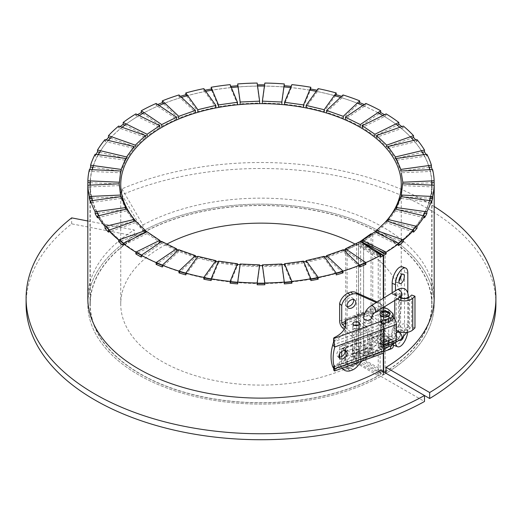 <?xml version="1.0" encoding="UTF-8"?>
<svg xmlns="http://www.w3.org/2000/svg" width="522" height="522" viewBox="0 0 522 522"><rect width="100%" height="100%" fill="white"/><g stroke="black" fill="none" stroke-linecap="round" stroke-linejoin="round"><path stroke-width="0.39" stroke-dasharray="2.61 1.96" d="M380.714 257.065L379.292 256.1A170.994 98.723 0 0 0 380.114 255.643L358.647 244.081L345.46 250.58L364.447 263.421A170.994 98.723 0 0 0 379.292 256.1L360.304 243.265L360.304 241.471M345.975 248.537L347.11 249.346L360.304 243.265M359.665 265.444A170.994 98.723 0 0 1 358.516 265.907L343.241 251.513L326.602 257.398L341.877 271.792A170.994 98.723 0 0 0 358.516 265.907L359.665 266.99M343.241 251.513L343.241 249.725M336.188 273.482A170.994 98.723 0 0 1 335.346 273.717L324.155 258.122L306.127 262.435L317.317 278.03A170.994 98.723 0 0 0 335.346 273.717L336.188 274.892M324.155 258.122L324.155 256.328M310.851 279.244A170.994 98.723 0 0 1 310.342 279.335L303.517 262.925L284.542 265.554L291.367 281.965A170.994 98.723 0 0 0 310.342 279.335L310.851 280.568M303.517 262.925L303.517 261.13M284.294 282.617A170.994 98.723 0 0 1 284.118 282.63L281.828 265.802L262.37 266.683L264.667 283.511A170.994 98.723 0 0 0 284.118 282.63L284.294 283.896M281.828 265.802L281.828 264.008M240.172 265.802L237.882 282.63A170.994 98.723 0 0 0 257.333 283.511L259.63 266.683L240.172 265.802L240.172 264.008M237.706 283.896L237.882 282.63A170.994 98.723 0 0 1 237.706 282.617M218.483 262.925L211.658 279.335A170.994 98.723 0 0 0 230.633 281.965L237.458 265.554L218.483 262.925L218.483 261.13M211.149 280.568L211.658 279.335A170.994 98.723 0 0 1 211.149 279.244M197.845 258.122L186.654 273.717A170.994 98.723 0 0 0 204.683 278.03L215.873 262.435L197.845 258.122L197.845 256.328M185.812 274.892L186.654 273.717A170.994 98.723 0 0 1 185.812 273.482M178.759 251.513L163.484 265.907A170.994 98.723 0 0 0 180.123 271.792L195.398 257.398L178.759 251.513L178.759 249.725M162.335 266.99L163.484 265.907A170.994 98.723 0 0 1 162.335 265.444M161.696 243.265L142.708 256.1A170.994 98.723 0 0 0 157.553 263.421L176.54 250.58L161.696 243.265L161.696 241.471M141.286 257.065L142.708 256.1A170.994 98.723 0 0 1 141.286 255.304M137.893 252.929L159.758 242.143L147.087 233.575L147.087 231.788M147.087 233.575L124.849 244.537A170.994 98.723 0 0 0 137.527 253.105M123.179 245.366L124.849 244.537A170.994 98.723 0 0 1 123.433 243.448M120.915 240.981L145.468 232.297L135.276 222.692L135.276 220.897M135.276 222.692L110.344 231.507A170.994 98.723 0 0 0 120.543 241.112M108.472 232.173L110.344 231.507A170.994 98.723 0 0 1 109.111 230.156M107.382 227.651L134.023 221.276L126.559 210.868L126.559 209.074M126.559 210.868L99.545 217.328A170.994 98.723 0 0 0 107.017 227.736M97.516 217.811L99.545 217.328A170.994 98.723 0 0 1 98.625 215.756M97.614 213.25L125.711 209.276M125.711 209.361L121.156 198.406L121.156 196.611M121.156 198.406L92.727 202.347A170.994 98.723 0 0 0 97.281 213.302M90.587 202.64L92.727 202.347A170.994 98.723 0 0 1 92.218 200.624M91.872 198.151L120.726 196.67M120.726 196.84L119.192 185.604L120.726 172.789L91.578 171.464A170.994 98.723 0 0 0 90.045 182.693M119.192 185.604L90.045 186.928A170.994 98.723 0 0 0 91.578 198.164M87.853 187.033L90.045 186.928A170.994 98.723 0 0 1 90.012 185.14M90.286 182.707L119.192 184.018M89.386 169.572L89.386 171.366L91.578 171.464A170.994 98.723 0 0 1 92.029 169.696M92.903 167.308L121.156 171.223L125.711 160.267L97.281 156.326A170.994 98.723 0 0 0 92.727 167.281M95.141 154.238L95.141 156.032L97.281 156.326A170.994 98.723 0 0 1 98.182 154.662M99.669 152.333L126.559 158.76L134.023 148.352L107.017 141.893A170.994 98.723 0 0 0 99.545 152.3M104.987 139.615L104.987 141.403L107.017 141.893A170.994 98.723 0 0 1 108.289 140.405M110.416 138.141L135.276 146.936L145.468 137.332L120.543 128.51A170.994 98.723 0 0 0 110.344 138.121M118.664 126.056L118.664 127.851L120.543 128.51A170.994 98.723 0 0 1 122.07 127.264M124.882 125.104L147.087 136.053L159.758 127.485L137.527 116.523A170.994 98.723 0 0 0 124.849 125.084M135.85 113.9L135.85 115.695L137.527 116.523A170.994 98.723 0 0 1 139.172 115.538A170.746 98.58 0 0 0 126.317 124.021M142.708 113.528L161.696 126.363L176.54 119.042L157.553 106.207A170.994 98.723 0 0 0 142.708 113.528A170.994 98.723 0 0 0 140.177 114.957M156.124 103.454L156.124 105.242L157.553 106.207A170.994 98.723 0 0 1 163.484 103.721L163.464 103.702M163.484 103.721L178.759 118.116L195.398 112.223L180.123 97.836A170.994 98.723 0 0 0 163.484 103.721M178.974 94.958L178.974 96.753L180.123 97.836A170.994 98.723 0 0 1 186.654 95.911L186.628 95.878M186.654 95.911L197.845 111.506L215.873 107.193L204.683 91.598A170.994 98.723 0 0 0 186.654 95.911M203.841 88.636L203.841 90.43L204.683 91.598A170.994 98.723 0 0 1 211.658 90.293L211.638 90.241M211.658 90.293L218.483 106.703L237.458 104.074L230.633 87.663A170.994 98.723 0 0 0 211.658 90.293M230.124 84.636L230.633 87.663A170.994 98.723 0 0 1 237.882 86.998L237.869 86.946M237.882 86.998L240.172 103.826L259.63 102.945L257.333 86.117A170.994 98.723 0 0 0 237.882 86.998M257.163 83.057L257.333 86.117A170.994 98.723 0 0 1 264.667 86.117L264.837 83.057M264.667 86.117L262.37 102.945L281.828 103.826L284.118 86.998A170.994 98.723 0 0 0 264.667 86.117M284.131 86.946L284.118 86.998A170.994 98.723 0 0 1 291.367 87.663L291.876 84.636M291.367 87.663L284.542 104.074L303.517 106.703L310.342 90.293A170.994 98.723 0 0 0 291.367 87.663M310.362 90.241L310.342 90.293A170.994 98.723 0 0 1 317.317 91.598L318.159 90.43L318.159 88.636M317.317 91.598L306.127 107.193L324.155 111.506L335.346 95.911A170.994 98.723 0 0 0 317.317 91.598M335.372 95.878L335.346 95.911A170.994 98.723 0 0 1 341.877 97.836L343.026 96.753L343.026 94.958M341.877 97.836L326.602 112.223L343.241 118.116L358.516 103.721A170.994 98.723 0 0 0 341.877 97.836M358.536 103.702L358.516 103.721A170.994 98.723 0 0 1 364.447 106.207L365.876 105.242L365.876 103.454M364.447 106.207L345.46 119.042L360.304 126.363L379.292 113.528A170.994 98.723 0 0 0 364.447 106.207M397.151 125.084A170.994 98.723 0 0 0 384.473 116.523L386.149 115.695L386.149 113.9M395.683 124.021A170.746 98.58 0 0 0 382.822 115.538A170.994 98.723 0 0 1 384.473 116.523L362.242 127.485L374.913 136.053L397.118 125.104M411.656 138.121A170.994 98.723 0 0 0 401.457 128.51L403.336 127.851L403.336 126.056M399.93 127.264A170.994 98.723 0 0 1 401.457 128.51L376.532 137.332L386.724 146.936L411.584 138.141M422.455 152.3A170.994 98.723 0 0 0 414.983 141.893L417.013 141.403L417.013 139.615M413.711 140.405A170.994 98.723 0 0 1 414.983 141.893L387.976 148.352L395.441 158.76L422.331 152.333M429.273 167.281A170.994 98.723 0 0 0 424.719 156.326L426.859 156.032L426.859 154.238M423.818 154.662A170.994 98.723 0 0 1 424.719 156.326L396.289 160.267L400.844 171.223L429.097 167.308M431.955 182.693A170.994 98.723 0 0 0 430.422 171.464L432.614 171.366L432.614 169.572M429.971 169.696A170.994 98.723 0 0 1 430.422 171.464L401.274 172.789L402.808 184.018L401.274 196.67M402.808 184.018L431.714 182.707M430.422 198.164A170.994 98.723 0 0 0 431.955 186.928L434.147 187.033M431.988 185.14A170.994 98.723 0 0 1 431.955 186.928L402.808 185.604M401.274 196.84L430.128 198.151M424.719 213.302A170.994 98.723 0 0 0 429.273 202.347L431.413 202.64M429.782 200.624A170.994 98.723 0 0 1 429.273 202.347L400.844 198.406L400.844 196.611M400.844 198.406L396.289 209.276M396.289 209.361L424.386 213.25M414.983 227.736A170.994 98.723 0 0 0 422.455 217.328L424.484 217.811M423.375 215.756A170.994 98.723 0 0 1 422.455 217.328L395.441 210.868L395.441 209.074M395.441 210.868L387.976 221.276L414.618 227.651M401.457 241.112A170.994 98.723 0 0 0 411.656 231.507L413.528 232.173M412.889 230.156A170.994 98.723 0 0 1 411.656 231.507L386.724 222.692L386.724 220.897M386.724 222.692L376.532 232.297L401.085 240.981M384.473 253.105A170.994 98.723 0 0 0 397.151 244.537A170.994 98.723 0 0 0 398.567 243.448M374.913 231.788L374.913 233.575L398.821 245.366M432.17 169.591A173.187 99.989 180 0 1 432.614 171.366M425.959 154.362A173.187 99.989 180 0 1 426.859 156.032M415.747 139.916A173.187 99.989 180 0 1 417.013 141.403M401.803 126.598A173.187 99.989 180 0 1 403.336 127.851M381.823 114.957A170.994 98.723 0 0 0 379.292 113.528M384.499 114.716A173.187 99.989 180 0 1 386.149 115.695M364.265 104.544A173.187 99.989 180 0 1 365.876 105.242M341.59 96.309A173.187 99.989 180 0 1 343.026 96.753M317.03 90.202A173.187 99.989 180 0 1 318.159 90.43M291.165 86.352A173.187 99.989 180 0 1 291.876 86.43M230.124 86.43A173.187 99.989 180 0 1 230.835 86.352M203.841 90.43A173.187 99.989 180 0 1 204.97 90.202M178.974 96.753A173.187 99.989 180 0 1 180.41 96.309M156.124 105.242A173.187 99.989 180 0 1 157.735 104.544M135.85 115.695A173.187 99.989 180 0 1 137.501 114.716M118.664 127.851A173.187 99.989 180 0 1 120.197 126.598M104.987 141.403A173.187 99.989 180 0 1 106.253 139.916M95.141 156.032A173.187 99.989 180 0 1 96.041 154.362M89.386 171.366A173.187 99.989 180 0 1 89.83 169.591M357.433 242.887L358.621 242.332L373.139 250.149M374.913 233.575L363.658 241.19L376.767 249.307M362.242 242.143L363.658 241.19L363.534 360.415L372.773 353.831L371.064 353.029L360.63 360.474L383.631 374.718A173.187 99.989 0 0 0 434.187 304.111A173.187 99.989 0 0 0 261 204.128A173.187 99.989 0 0 0 87.813 304.111A173.187 99.989 0 0 0 194.615 396.466A173.187 99.989 0 0 0 383.292 374.913L358.621 361.635L345.727 367.658L347.11 368.643L358.516 363.312L380.114 374.94A170.994 98.723 180 0 1 194.406 395.037A170.994 98.723 180 0 1 90.006 304.111A170.994 98.723 180 0 1 261 205.394A170.994 98.723 180 0 1 431.994 304.111A170.994 98.723 180 0 1 383.677 372.884L363.534 360.415M371.638 234L372.773 234.528L363.534 241.112M371.064 233.732L371.064 353.029M360.63 241.693L360.63 360.474M372.773 234.528L372.773 353.831M383.677 253.588L383.677 372.884M380.114 255.643L380.114 374.94M358.516 244.009L358.516 363.312M347.11 249.346L347.11 368.643M345.727 248.661L345.727 367.658M358.621 242.332L358.621 361.635M383.292 298.258L383.292 353.12M383.292 371.729L383.292 374.913M383.631 374.718L383.631 371.925M383.631 352.702L383.631 307.784M383.631 307.21L383.631 298.049M87.813 220.989L134.304 229.967A173.187 99.989 0 0 0 87.813 298.14L87.813 304.111A173.187 99.989 0 0 0 193.036 396.081A173.187 99.989 0 0 0 380.845 376.297L380.845 370.32M26.1 304.111A234.9 135.616 180 0 1 71.664 223.847L134.304 235.944L134.304 229.967M71.664 223.847L71.664 217.87M134.304 235.944A173.187 99.989 0 0 0 87.813 304.111L87.813 298.14M380.845 376.297L424.49 401.49M434.187 206.516A234.9 135.616 0 0 0 121.965 188.827L121.965 194.804L142.924 230.965A173.187 99.989 180 0 1 330.08 212.421A173.187 99.989 180 0 1 434.187 304.111A173.187 99.989 180 0 1 386.019 373.308L424.49 395.519M121.965 188.827L142.924 224.989L142.924 230.965M142.924 224.989A173.187 99.989 180 0 1 330.08 206.451A173.187 99.989 180 0 1 434.187 298.14L434.187 304.111L434.187 298.14M495.9 304.111A234.9 135.616 0 0 0 367.11 183.124A234.9 135.616 0 0 0 121.965 194.804M355.012 244.022A140.255 80.975 180 0 1 401.255 304.111A140.255 80.975 180 0 1 363.566 359.345L385.138 371.801L385.138 252.302A170.746 98.58 0 0 0 398.221 243.278M363.566 359.345L363.566 239.846L385.138 252.302M385.138 371.801A170.746 98.58 0 0 0 431.746 304.111A170.746 98.58 0 0 0 261 205.531A170.746 98.58 0 0 0 90.254 304.111A170.746 98.58 0 0 0 193.408 394.639A170.746 98.58 0 0 0 378.235 375.781L356.67 363.332L356.67 243.833A140.255 80.975 180 0 1 345.46 249.262M343.6 250.058A140.255 80.975 180 0 1 326.602 256.185M324.501 256.817A140.255 80.975 180 0 1 306.127 261.287M303.765 261.737A140.255 80.975 180 0 1 284.542 264.445M281.919 264.687A140.255 80.975 180 0 1 262.37 265.587M259.63 265.587A140.255 80.975 180 0 1 240.081 264.687M237.458 264.445A140.255 80.975 180 0 1 218.235 261.737M215.873 261.287A140.255 80.975 180 0 1 197.499 256.817M195.398 256.185A140.255 80.975 180 0 1 178.4 250.058M176.54 249.262A140.255 80.975 180 0 1 161.435 241.647M159.758 240.655A140.255 80.975 180 0 1 147.028 231.814M145.468 230.528A140.255 80.975 180 0 1 137.475 222.972M384.525 222.972A140.255 80.975 180 0 1 376.532 230.528M374.972 231.814A140.255 80.975 180 0 1 363.566 239.846M356.67 363.332A140.255 80.975 180 0 1 205.081 378.378A140.255 80.975 180 0 1 120.745 304.111A140.255 80.975 180 0 1 166.929 244.055M378.235 375.781L378.235 256.282L356.67 243.833M402.579 239.722A170.746 98.58 0 0 0 412.55 230.032M415.851 226.15A170.746 98.58 0 0 0 423.048 215.677M425.234 211.58A170.746 98.58 0 0 0 429.495 200.585M430.526 196.376A170.746 98.58 0 0 0 431.746 185.127L431.746 304.111M431.629 180.919A170.746 98.58 0 0 0 429.782 169.702M428.536 165.591A170.746 98.58 0 0 0 423.681 154.682M421.365 150.767A170.746 98.58 0 0 0 413.633 140.425M410.318 136.797A170.746 98.58 0 0 0 399.891 127.277M377.83 112.719A170.746 98.58 0 0 0 362.855 105.496M357.198 103.167A170.746 98.58 0 0 0 340.474 97.366M334.295 95.578A170.746 98.58 0 0 0 316.221 91.33M309.663 90.123A170.746 98.58 0 0 0 290.669 87.533M283.89 86.926A170.746 98.58 0 0 0 264.432 86.052M257.568 86.052A170.746 98.58 0 0 0 238.11 86.926M231.331 87.533A170.746 98.58 0 0 0 212.337 90.123M205.779 91.33A170.746 98.58 0 0 0 187.705 95.578M181.525 97.366A170.746 98.58 0 0 0 164.802 103.167M159.145 105.496A170.746 98.58 0 0 0 144.17 112.719M122.109 127.277A170.746 98.58 0 0 0 111.682 136.797M108.367 140.425A170.746 98.58 0 0 0 100.635 150.767M98.319 154.682A170.746 98.58 0 0 0 93.464 165.591M92.218 169.702A170.746 98.58 0 0 0 90.371 180.919M90.254 304.111L90.254 185.127A170.746 98.58 0 0 0 91.474 196.376M92.505 200.585A170.746 98.58 0 0 0 96.766 211.58M98.952 215.677A170.746 98.58 0 0 0 106.149 226.15M109.45 230.032A170.746 98.58 0 0 0 119.421 239.722M123.779 243.278A170.746 98.58 0 0 0 136.268 251.937M141.579 255.075A170.746 98.58 0 0 0 156.287 262.481M162.427 265.111A170.746 98.58 0 0 0 178.981 271.075M185.812 273.123A170.746 98.58 0 0 0 203.841 277.508M211.149 278.898A170.746 98.58 0 0 0 230.124 281.567M237.706 282.272A170.746 98.58 0 0 0 257.163 283.172M264.837 283.172A170.746 98.58 0 0 0 284.294 282.272M291.876 281.567A170.746 98.58 0 0 0 310.851 278.898M318.159 277.508A170.746 98.58 0 0 0 336.188 273.123M343.019 271.075A170.746 98.58 0 0 0 359.573 265.111M365.713 262.481A170.746 98.58 0 0 0 378.235 256.282M384.062 348.278L381.96 349.048L381.582 353.1L381.393 349.57L381.582 353.1A5.853 2.558 69.9 0 0 382.939 353.329M393.327 343.267A5.853 3.38 0 0 0 393.34 343.026A5.853 3.38 0 0 0 392.433 341.218L388.786 337.891A7.804 4.509 0 0 0 378.013 336.488L378.013 339.678A7.804 4.509 180 0 1 388.786 341.075L388.786 337.891M345.231 348.461A30.981 17.885 180 0 1 345.76 351.75L345.76 354.94A30.981 17.885 180 0 0 345.231 351.652L345.231 348.461L378.013 336.488M345.76 351.75A30.981 17.885 180 0 1 334.511 365.544A2.44 1.409 0 0 0 333.623 366.627A2.44 1.409 0 0 0 333.63 366.698L333.623 366.627M388.427 341.518A4.15 2.395 180 0 1 389.073 342.797A4.15 2.395 180 0 1 384.923 345.192A4.15 2.395 180 0 1 380.779 342.797A4.15 2.395 180 0 1 383.774 340.494A4.15 2.395 180 0 1 388.427 341.518M359.221 350.686A3.413 1.971 180 0 1 359.749 351.737A3.413 1.971 180 0 1 356.337 353.714A3.413 1.971 180 0 1 352.918 351.737A3.413 1.971 180 0 1 355.384 349.844A3.413 1.971 180 0 1 359.221 350.686M364.787 347.991A3.902 2.251 -0 0 0 369.002 348.415A3.902 2.251 -0 0 0 371.357 346.347A3.902 2.251 -0 0 0 370.124 344.703A3.902 2.251 -0 0 0 365.902 344.279A3.902 2.251 -0 0 0 363.553 346.347A3.902 2.251 -0 0 0 364.787 347.991M382.802 307.726A7.804 4.509 0 0 0 378.013 308.404L378.013 311.595A7.804 4.509 180 0 1 388.786 312.991L392.433 316.325A5.853 3.38 180 0 1 393.34 318.133M364.806 313.233L378.013 308.404M387.494 316.593A4.15 2.395 0 0 0 389.073 314.714A4.15 2.395 0 0 0 388.427 313.435A4.15 2.395 0 0 0 383.774 312.417A4.15 2.395 0 0 0 380.779 314.714A4.15 2.395 0 0 0 382.358 316.593M371.39 318.381C372.016 315.438 363.54 315.197 363.58 318.166M333.63 340.938L333.63 341.806L382.737 323.868M333.597 341.877L333.63 341.806A2.44 1.409 180 0 1 333.623 341.734A2.44 1.409 180 0 1 334.511 340.644L334.511 337.46M345.642 325.265A30.981 17.885 180 0 1 345.76 326.857A30.981 17.885 180 0 1 334.511 340.644M345.231 323.568L378.013 311.595M388.427 316.619A4.15 2.395 0 0 0 383.774 315.601A4.15 2.395 0 0 0 380.779 317.898A4.15 2.395 0 0 0 384.923 320.293A4.15 2.395 0 0 0 389.073 317.898A4.15 2.395 0 0 0 388.427 316.619M354.327 325.252A3.413 1.971 0 0 0 352.918 326.844A3.413 1.971 0 0 0 356.337 328.814A3.413 1.971 0 0 0 359.749 326.844A3.413 1.971 0 0 0 359.221 325.787A3.413 1.971 0 0 0 358.346 325.252M370.124 319.803A3.902 2.251 180 0 1 371.357 321.448A3.902 2.251 180 0 1 369.002 323.516A3.902 2.251 180 0 1 364.787 323.092A3.902 2.251 180 0 1 363.553 321.448A3.902 2.251 180 0 1 365.902 319.379A3.902 2.251 180 0 1 370.124 319.803M392.433 341.218L392.433 344.409L388.786 341.075M392.433 344.409A5.853 3.38 180 0 1 393.34 346.216M384.009 351.482L333.63 369.889M333.63 369.746A2.44 1.409 180 0 1 334.511 368.728L334.511 365.544M345.76 354.94A30.981 17.885 180 0 1 334.511 368.728M345.231 351.652L378.013 339.678M364.806 351.162L363.58 349.616C365.831 346.673 368.434 346.556 371.39 349.27C370.672 351.619 368.48 352.246 364.806 351.162M379.253 348.05A6.708 3.876 0 0 0 390.861 347.789A6.708 3.876 0 0 0 384.662 342.112A6.708 3.876 0 0 0 379.253 348.05M359.221 353.87A3.413 1.971 180 0 1 359.749 354.927A3.413 1.971 180 0 1 356.337 356.898A3.413 1.971 180 0 1 352.918 354.927A3.413 1.971 180 0 1 355.384 353.035A3.413 1.971 180 0 1 359.221 353.87M381.96 322.55L381.582 325.474A1.951 0.855 69.9 0 1 381.973 327.072L381.973 348.781A1.951 0.855 69.9 0 1 381.602 349.662A1.951 0.855 69.9 0 1 381.582 349.668L381.96 349.048L333.63 366.698L333.636 368.127M388.427 344.703A4.15 2.395 0 0 0 383.774 343.685A4.15 2.395 0 0 0 380.779 345.982A4.15 2.395 0 0 0 384.923 348.376A4.15 2.395 0 0 0 389.073 345.982A4.15 2.395 0 0 0 388.427 344.703M381.973 348.781L332.703 366.777L333.597 366.77L333.349 367.286L381.602 349.662M344.977 350.588A4.881 3.367 132.4 0 0 344.239 349.309A4.881 3.367 132.4 0 0 338.465 350.64A4.881 3.367 132.4 0 0 337.662 356.513A4.881 3.367 132.4 0 0 339.006 357.133M381.726 347.15A3.778 2.186 0 0 0 385.973 348.083A3.778 2.186 0 0 0 388.707 345.982A3.778 2.186 0 0 0 384.923 343.802A3.778 2.186 0 0 0 381.145 345.982A3.778 2.186 0 0 0 381.726 347.15M381.726 315.281A3.778 2.186 0 0 0 385.973 316.215A3.778 2.186 0 0 0 388.707 314.12A3.778 2.186 0 0 0 384.923 311.934A3.778 2.186 0 0 0 381.145 314.12A3.778 2.186 0 0 0 381.726 315.281M389.927 314.12A4.998 2.884 0 0 0 384.923 311.229A4.998 2.884 0 0 0 379.925 314.12M370.124 342.21A3.902 2.251 -0 0 0 365.902 341.786A3.902 2.251 -0 0 0 363.553 343.854A3.902 2.251 -0 0 0 367.455 346.112A3.902 2.251 -0 0 0 371.357 343.854A3.902 2.251 -0 0 0 370.124 342.21M364.787 325.584A3.902 2.251 -0 0 0 369.002 326.009A3.902 2.251 -0 0 0 371.357 323.94A3.902 2.251 -0 0 0 367.455 321.689A3.902 2.251 -0 0 0 363.553 323.94A3.902 2.251 -0 0 0 364.787 325.584M393.457 326.491L394.749 326.961A9.755 5.631 180 0 1 394.749 326.929A9.755 5.631 180 0 1 396.25 323.927L393.457 326.491A2.44 1.064 -70 0 1 392.152 329.669L395.454 330.876L395.454 341.532A11.588 5.044 110 0 0 395.493 342.536M392.152 329.669L392.152 340.324A11.588 5.044 110 0 0 393.34 344.814M393.457 294.819L396.25 292.261A9.755 5.631 180 0 0 394.749 295.263A9.755 5.631 180 0 0 394.749 295.295L393.457 294.819A2.44 1.064 -70 0 0 392.988 293.723A2.44 1.064 -70 0 0 392.152 294.023L395.454 295.224L395.454 290.774M392.152 292.803L392.152 294.023M394.371 345.557A11.588 5.044 110 0 0 400.948 340.84A11.588 5.044 110 0 0 404.511 329.01L404.511 272.047A11.588 5.044 110 0 0 402.292 266.82M398.332 330.583A4.998 2.179 110 0 0 395.826 335.574A4.998 2.179 110 0 0 396.622 339.365A4.998 2.179 110 0 0 400.381 335.411A4.998 2.179 110 0 0 400.041 329.969A4.998 2.179 110 0 0 398.332 330.583M400.994 275.531A4.998 2.179 110 0 0 400.041 273.006A4.998 2.179 110 0 0 398.332 273.626A4.998 2.179 110 0 0 395.826 278.611A4.998 2.179 110 0 0 396.622 282.409A4.998 2.179 110 0 0 398.971 281.084M407.682 332.26A11.588 5.044 110 0 0 407.812 330.211L407.812 292.744M396.348 330.021A9.755 5.631 180 0 1 394.749 326.961L396.759 327.692A2.44 1.064 110 0 1 395.454 330.876M395.454 295.224A2.44 1.064 110 0 1 396.289 294.923A2.44 1.064 110 0 1 396.759 296.026L399.552 293.462A5.853 3.38 0 0 0 398.651 295.263A5.853 3.38 0 0 0 399.793 297.266M414.97 327.907L411.669 326.707L409.457 328.736A5.853 3.38 0 0 1 402.88 330.178A5.853 3.38 0 0 1 398.651 326.929A5.853 3.38 0 0 1 399.552 325.128L396.759 327.692M403.408 337.29A4.998 2.179 110 0 0 403.343 331.17A4.998 2.179 110 0 0 401.633 331.79A4.998 2.179 110 0 0 399.291 336.064A4.998 2.179 110 0 0 399.395 340.135M397.098 298.93A9.755 5.631 180 0 1 394.749 295.295L396.759 296.026M411.669 326.707L411.669 295.041M377.223 301.99L379.272 302.904A7.315 5.05 -47.6 0 1 380.231 303.523A7.315 5.05 -47.6 0 1 381.399 305.762L381.549 306.734A5.122 2.238 -110.1 0 0 384.218 312.41L393.608 320.978A1.22 0.535 69.9 0 1 394.26 322.57L394.26 338.308A1.22 0.535 69.9 0 1 394.025 338.856A1.22 0.535 69.9 0 1 393.608 338.706L384.218 330.139A5.122 2.238 -110.1 0 0 382.463 329.506A5.122 2.238 -110.1 0 0 381.549 330.941L381.399 331.848A7.315 5.05 -47.6 0 1 379.272 336.266L355.684 364.004A11.706 8.078 -47.6 0 1 350.745 367.945L352.833 369.844M382.946 345.107L382.946 329.369A5.122 2.238 -110.1 0 0 380.212 322.687L370.822 314.12A1.22 0.535 69.9 0 1 370.17 312.6L356.976 317.422A1.22 0.535 -110.1 0 0 357.629 318.935L367.018 327.509A5.122 2.238 69.9 0 1 369.752 334.191L369.752 349.923A5.122 2.238 69.9 0 1 368.773 352.233A5.122 2.238 69.9 0 1 367.018 351.606L357.629 343.039A1.22 0.535 -110.1 0 0 357.211 342.889A1.22 0.535 -110.1 0 0 356.976 343.372L370.17 338.55A1.22 0.535 69.9 0 1 370.398 338.067A1.22 0.535 69.9 0 1 370.822 338.217L380.212 346.784A5.122 2.238 -110.1 0 0 381.967 347.417A5.122 2.238 -110.1 0 0 382.946 345.107L384.062 344.696M368.088 310.929L354.895 315.751A5.122 2.238 -110.1 0 0 357.629 322.126L367.018 330.694A1.22 0.535 69.9 0 1 367.671 332.286L367.671 348.017A1.22 0.535 69.9 0 1 367.436 348.572A1.22 0.535 69.9 0 1 367.018 348.422L357.629 339.848A5.122 2.238 -110.1 0 0 355.867 339.222A5.122 2.238 -110.1 0 0 354.895 341.244L368.088 336.422A5.122 2.238 69.9 0 1 369.061 334.4A5.122 2.238 69.9 0 1 370.822 335.033L380.212 343.6A1.22 0.535 -110.1 0 0 380.629 343.75A1.22 0.535 -110.1 0 0 380.864 343.202L380.864 327.464A1.22 0.535 -110.1 0 0 380.212 325.878L370.822 317.304A5.122 2.238 69.9 0 1 368.088 310.929L370.17 312.6M395.363 342.523A5.122 2.238 69.9 0 1 393.608 341.89L384.218 333.323A1.22 0.535 -110.1 0 0 384.009 333.186L381.549 330.941M393.608 341.89L385.83 344.735A4.15 2.395 180 0 1 380.779 342.399A4.15 2.395 180 0 1 384.923 340.005A4.15 2.395 180 0 1 389.073 342.399A4.15 2.395 180 0 1 388.198 343.868L388.198 340.683L385.83 341.551A4.15 2.395 180 0 1 380.779 339.209A4.15 2.395 180 0 1 384.923 336.821A4.15 2.395 180 0 1 389.073 339.209A4.15 2.395 180 0 1 388.198 340.683L393.608 338.706M393.34 317.891L388.198 319.771A4.15 2.395 0 0 0 389.073 318.303A4.15 2.395 0 0 0 384.923 315.908A4.15 2.395 0 0 0 380.779 318.303A4.15 2.395 0 0 0 385.83 320.638C386.913 321.206 387.702 320.919 388.198 319.771L388.198 322.955A4.15 2.395 0 0 0 389.073 321.487A4.15 2.395 0 0 0 384.923 319.092A4.15 2.395 0 0 0 380.779 321.487A4.15 2.395 0 0 0 385.83 323.823L393.608 320.978M381.549 306.734L384.009 308.978A1.22 0.535 -110.1 0 0 384.218 309.226L393.34 317.552M380.212 346.784L385.83 344.735L385.83 341.551L380.212 343.6M380.212 322.687L385.83 320.638L385.83 323.823L380.212 325.878M344.507 350.556L342.373 348.611A1.22 0.535 -110.1 0 0 341.956 348.461A1.22 0.535 -110.1 0 0 341.721 349.009L341.721 351.521M379.272 336.266L381.36 338.165A7.315 5.05 132.4 0 0 383.487 333.754L383.8 333.173L370.398 338.067M384.009 308.978L383.487 307.66M344.168 329.336L351.763 336.266A1.22 0.535 69.9 0 1 352.415 337.858L352.415 353.59A1.22 0.535 69.9 0 1 352.18 354.138A1.22 0.535 69.9 0 1 351.763 353.994L342.373 345.42A5.122 2.238 -110.1 0 0 340.618 344.794A5.122 2.238 -110.1 0 0 339.633 347.104L339.633 353.812M383.422 307.341A7.315 5.05 132.4 0 0 382.313 305.429A7.315 5.05 132.4 0 0 381.36 304.809L379.272 302.904M368.088 336.422L370.17 338.55M345.192 327.085L351.763 333.082A5.122 2.238 69.9 0 1 354.503 339.763L354.503 355.495A5.122 2.238 69.9 0 1 353.518 357.805A5.122 2.238 69.9 0 1 351.763 357.178L345.055 351.058M359.09 350.171A3.413 1.971 180 0 1 359.619 351.221A3.413 1.971 180 0 1 356.206 353.192A3.413 1.971 180 0 1 352.787 351.221A3.413 1.971 180 0 1 355.254 349.329A3.413 1.971 180 0 1 359.09 350.171M381.36 338.165L361.948 360.996M341.721 356.546L341.721 366.385A11.706 8.078 -47.6 0 0 342.393 368.141M352.865 364.31A5.122 3.537 132.4 0 0 354.862 357.12A5.122 3.537 132.4 0 0 350.034 357.446A5.122 3.537 132.4 0 0 347.078 362.49A5.122 3.537 132.4 0 0 347.959 364.689A5.122 3.537 132.4 0 0 349.949 365.374M354.895 341.244L356.976 343.372M376.31 302.558L381.36 304.809M354.895 315.751L356.976 317.422M354.64 325.369A3.413 1.971 0 0 0 352.787 327.124A3.413 1.971 0 0 0 356.206 329.095A3.413 1.971 0 0 0 359.619 327.124A3.413 1.971 0 0 0 359.09 326.067A3.413 1.971 0 0 0 357.896 325.408M347.202 306.46A5.122 3.537 -47.6 0 1 345.871 305.827A5.122 3.537 -47.6 0 1 344.996 303.621A5.122 3.537 -47.6 0 1 347.946 298.577A5.122 3.537 -47.6 0 1 352.774 298.258A5.122 3.537 -47.6 0 1 353.531 299.524M359.09 329.258A3.413 1.971 0 0 0 355.254 328.416A3.413 1.971 0 0 0 352.787 330.309A3.413 1.971 0 0 0 356.206 332.279A3.413 1.971 0 0 0 359.619 330.309A3.413 1.971 0 0 0 359.09 329.258M339.633 357.165L339.633 364.48A11.706 8.078 -47.6 0 0 341.427 367.651A11.706 8.078 -47.6 0 0 347.9 368.982L350.745 367.945M344.996 360.585A5.122 3.537 -47.6 0 1 347.946 355.541A5.122 3.537 -47.6 0 1 352.774 355.221A5.122 3.537 -47.6 0 1 351.932 361.387A5.122 3.537 -47.6 0 1 345.871 362.783A5.122 3.537 -47.6 0 1 344.996 360.585M359.09 346.98A3.413 1.971 180 0 1 359.619 348.037A3.413 1.971 180 0 1 356.206 350.008A3.413 1.971 180 0 1 352.787 348.037A3.413 1.971 180 0 1 355.254 346.145A3.413 1.971 180 0 1 359.09 346.98M347.9 368.982L349.988 370.888M339.633 364.48L341.721 366.385M332.703 345.068L381.973 327.072M381.582 325.474L381.582 322.041M392.433 313.141L392.433 316.325M388.786 312.991L388.786 309.807M401.836 327.679A3.902 2.251 180 0 1 400.602 326.035A3.902 2.251 180 0 1 404.504 323.784A3.902 2.251 180 0 1 408.406 326.035A3.902 2.251 180 0 1 406.057 328.103A3.902 2.251 180 0 1 401.836 327.679M397.118 332.37A3.902 2.323 -121.6 0 0 397.183 336.912A3.902 2.323 -121.6 0 0 401.209 339.019M400.72 296.698A3.902 2.251 180 0 1 400.602 296.163A3.902 2.251 180 0 1 404.504 293.906A3.902 2.251 180 0 1 408.406 296.163M372.793 348.735A3.902 2.323 -121.6 0 0 370.75 348.598A3.902 2.323 -121.6 0 0 370.176 351.743A3.902 2.323 -121.6 0 0 372.793 355.11A3.902 2.323 -121.6 0 0 374.842 355.247A3.902 2.323 -121.6 0 0 375.416 352.096A3.902 2.323 -121.6 0 0 372.793 348.735M401.209 296.398A3.902 2.323 58.4 0 1 399.167 296.261A3.902 2.323 58.4 0 1 396.544 292.894A3.902 2.323 58.4 0 1 397.118 289.749M374.842 312.626A3.902 2.323 58.4 0 1 372.793 312.489A3.902 2.323 58.4 0 1 370.176 309.122A3.902 2.323 58.4 0 1 370.75 305.977M395.454 341.532L392.152 340.324M396.25 323.927L396.25 292.261M407.812 330.211L404.511 329.01M399.552 325.128L399.552 293.462M407.812 273.247L404.511 272.047M409.457 328.736L409.457 297.064M382.946 329.369L384.062 328.964M380.864 327.464L394.26 322.57M380.864 343.202L394.26 338.308M370.822 338.217L384.218 333.323M370.822 314.12L384.218 309.226M370.822 317.304L384.218 312.41M370.822 335.033L384.218 330.139M342.373 348.611L357.629 343.039M341.721 349.009L383.487 333.754M345.231 323.464L357.629 318.935M345.231 321.637L383.246 307.752M339.633 321.017L381.399 305.762M342.373 327.699L357.629 322.126M339.633 347.104L381.399 331.848M342.373 345.42L357.629 339.848M351.763 357.178L367.018 351.606M351.763 333.082L367.018 327.509M351.763 336.266L367.018 330.694M351.763 353.994L367.018 348.422M355.684 364.004L357.772 365.909M354.503 355.495L369.752 349.923M354.503 339.763L369.752 334.191M352.415 337.858L367.671 332.286M352.415 353.59L367.671 348.017M431.994 304.111L431.994 184.814M90.006 304.111L90.006 184.814M401.255 304.111L401.255 184.612M120.745 304.111L120.745 184.612M380.779 342.797L380.779 345.982M389.073 342.797L389.073 345.982M352.918 351.737L352.918 354.927M359.749 351.737L359.749 354.927M346.327 351.208L344.239 349.309M339.75 358.418L337.662 356.513M381.393 321.585L381.393 324.815M333.623 341.036L333.623 341.734M352.918 323.66L352.918 326.844M359.749 323.66L359.749 326.844M380.779 314.714L380.779 317.898M389.073 314.714L389.073 317.898M345.76 323.673L345.76 326.857M388.707 345.982L388.707 314.12M381.145 345.982L381.145 314.12M400.602 297.781L400.602 326.035L398.345 331.3M408.406 297.781L408.406 326.035L406.866 332.397M401.686 296.176L400.531 295.543L400.602 296.77M396.348 332.847L370.274 348.82L371.39 349.27M393.34 343.861L374.842 355.247C372.695 356.794 370.157 356.989 367.22 355.841C364.695 353.962 363.482 351.887 363.58 349.616M371.357 346.347L371.357 343.854M363.553 346.347L363.553 343.854M363.553 321.448L363.553 323.94M371.357 321.448L371.357 323.94M403.343 274.207L400.041 273.006M399.924 283.609L396.622 282.409M403.343 331.17L400.041 329.969M399.924 340.566L396.622 339.365M394.749 326.929L394.749 319.216M394.749 300.372L394.749 295.263M396.289 294.923L392.988 293.723M398.651 326.929L398.651 295.263M381.967 347.417L384.062 346.654M380.629 343.75L394.025 338.856M380.779 339.209L380.779 342.399M389.073 339.209L389.073 342.399M341.956 348.461L357.211 342.889M389.073 321.487L389.073 318.303M380.779 321.487L380.779 318.303M340.618 344.794L355.867 339.222M369.061 334.4L382.463 329.506M382.313 305.429L380.231 303.523M352.787 348.037L352.787 351.221M359.619 348.037L359.619 351.221M353.518 357.805L368.773 352.233M345.871 362.783L347.959 364.689M352.774 355.221L354.862 357.12M341.427 367.651L342.086 368.251M345.871 305.827L347.959 307.732M352.774 298.258L354.862 300.163M352.787 327.124L352.787 330.309M359.619 327.124L359.619 330.309M352.18 354.138L367.436 348.572"/><path stroke-width="0.78" d="M360.304 241.471L380.714 255.271A173.187 99.989 180 0 1 365.876 262.592L345.46 248.792L360.304 241.471M373.139 250.149L383.292 255.617A173.187 99.989 180 0 1 380.714 257.065L380.714 255.271M345.46 250.58L345.46 248.792M365.876 262.592L365.876 264.38L364.447 263.421A170.994 98.723 0 0 1 359.665 265.444M343.241 249.725L359.665 265.196A173.187 99.989 180 0 1 343.026 271.081L326.602 255.61L343.241 249.725M365.876 264.38A173.187 99.989 180 0 1 359.665 266.99L359.665 265.196M326.602 257.398L326.602 255.61M336.188 273.123A170.746 98.58 0 0 0 343.019 271.075L343.026 272.875L341.877 271.792A170.994 98.723 0 0 1 336.188 273.482M324.155 256.328L336.188 273.097A173.187 99.989 180 0 1 318.159 277.41L306.127 260.641L324.155 256.328M343.026 272.875A173.187 99.989 180 0 1 336.188 274.892L336.188 273.097M306.127 262.435L306.127 260.641M318.159 277.41L318.159 279.198L317.317 278.03A170.994 98.723 0 0 1 310.851 279.244M303.517 261.13L310.851 278.781A173.187 99.989 180 0 1 291.876 281.41L284.542 263.76L303.517 261.13M318.159 279.198A173.187 99.989 180 0 1 310.851 280.568L310.851 278.781M284.542 265.554L284.542 263.76M291.876 281.41L291.876 283.198L291.367 281.965A170.994 98.723 0 0 1 284.294 282.617M281.828 264.008L284.294 282.102A173.187 99.989 180 0 1 264.837 282.983L262.37 264.889L281.828 264.008M291.876 283.198A173.187 99.989 180 0 1 284.294 283.896L284.294 282.102M262.37 266.683L262.37 264.889M264.837 282.983L264.837 284.777L264.667 283.511A170.994 98.723 0 0 1 257.333 283.511L257.163 284.777L257.163 282.983A173.187 99.989 180 0 1 237.706 282.102L240.172 264.008L259.63 264.889L257.163 282.983M259.63 266.683L259.63 264.889M237.706 282.617A170.994 98.723 0 0 1 230.633 281.965L230.124 283.198A173.187 99.989 180 0 0 237.706 283.896L237.706 282.102M237.458 263.76L230.124 281.41A173.187 99.989 180 0 1 211.149 278.781L218.483 261.13L237.458 263.76L237.458 265.554M230.124 283.198L230.124 281.41M211.149 279.244A170.994 98.723 0 0 1 204.683 278.03L203.841 279.198A173.187 99.989 180 0 0 211.149 280.568L211.149 278.781M215.873 260.641L203.841 277.41A173.187 99.989 180 0 1 185.812 273.097L197.845 256.328L215.873 260.641L215.873 262.435M203.841 279.198L203.841 277.41M185.812 273.482A170.994 98.723 0 0 1 180.123 271.792L178.974 272.875A173.187 99.989 180 0 0 185.812 274.892L185.812 273.097M195.398 255.61L178.974 271.081A173.187 99.989 180 0 1 162.335 265.196L178.759 249.725L195.398 255.61L195.398 257.398M178.974 272.875L178.974 271.081A170.746 98.58 0 0 0 185.812 273.123M162.335 265.444A170.994 98.723 0 0 1 157.553 263.421L156.124 264.38A173.187 99.989 180 0 0 162.335 266.99L162.335 265.196M176.54 248.792L156.124 262.592A173.187 99.989 180 0 1 141.286 255.271L161.696 241.471L176.54 248.792L176.54 250.58M156.124 264.38L156.124 262.592M137.893 252.929L135.85 253.933A173.187 99.989 180 0 0 141.286 257.065L141.286 255.271M159.758 240.355L135.85 252.139A173.187 99.989 180 0 1 123.179 243.572L147.087 231.788L159.758 240.355L159.758 242.143M135.85 253.933L135.85 252.139M120.915 240.981L118.664 241.777A173.187 99.989 180 0 0 123.179 245.366L123.179 243.572M145.468 230.502L118.664 239.983A173.187 99.989 180 0 1 108.472 230.378L135.276 220.897L145.468 230.502L145.468 232.297M118.664 241.777L118.664 239.983M107.382 227.651L104.987 228.218A173.187 99.989 180 0 0 108.472 232.173L108.472 230.378M134.023 219.481L104.987 226.431A173.187 99.989 180 0 1 97.516 216.023L126.559 209.074L134.023 219.481L134.023 221.276M104.987 228.218L104.987 226.431M97.614 213.25L95.141 213.596A173.187 99.989 180 0 0 97.516 217.811L97.516 216.023M125.711 207.567L95.141 211.802A173.187 99.989 180 0 1 90.587 200.846L121.156 196.611L125.711 207.567L125.711 209.276M95.141 213.596L95.141 211.802M91.872 198.151L89.386 198.262A173.187 99.989 180 0 0 90.587 202.64L90.587 200.846M120.726 195.045L89.386 196.468A173.187 99.989 180 0 1 87.853 185.238L119.192 183.816L120.726 196.67M89.386 198.262L89.386 196.468M431.714 182.707L434.147 182.596A173.187 99.989 180 0 1 434.187 184.814L434.187 298.14A173.187 99.989 180 0 1 386.019 367.331L429.665 392.531L429.665 398.508L424.49 395.519A234.9 135.616 180 0 1 169.422 423.022A234.9 135.616 180 0 1 26.1 298.14L26.1 304.111A234.9 135.616 180 0 0 169.422 428.999A234.9 135.616 180 0 0 424.49 401.49L424.49 395.519L380.845 370.32A173.187 99.989 0 0 1 193.036 390.104A173.187 99.989 0 0 1 87.813 298.14L87.813 184.814A173.187 99.989 180 0 0 87.853 187.033L87.853 185.238M119.192 182.23L87.853 180.801A173.187 99.989 180 0 1 89.386 169.572L120.726 170.994L119.192 183.816M90.286 182.707L87.853 182.596L87.853 180.801M120.726 172.789L120.726 170.994M121.156 169.428L90.587 165.193A173.187 99.989 180 0 1 95.141 154.238L125.711 158.473L121.156 169.428L121.156 171.223M92.903 167.308L90.587 166.988L90.587 165.193M125.711 160.267L125.711 158.473M126.559 156.965L97.516 150.023A173.187 99.989 180 0 1 104.987 139.615L134.023 146.558L126.559 156.965L126.559 158.76M99.669 152.333L97.516 151.817L97.516 150.023M134.023 148.352L134.023 146.558M135.276 145.149L108.472 135.661A173.187 99.989 180 0 1 118.664 126.056L145.468 135.537L135.276 145.149L135.276 146.936M110.416 138.141L108.472 137.456L108.472 135.661M145.468 137.332L145.468 135.537M147.087 134.258L123.179 122.468A173.187 99.989 180 0 1 135.85 113.9L159.758 125.691L147.087 134.258L147.087 136.053M124.882 125.104L123.179 124.262L123.179 122.468M159.758 127.485L159.758 125.691M161.696 124.569L141.286 110.768A173.187 99.989 180 0 1 156.124 103.454L176.54 117.254L161.696 124.569L161.696 126.363M142.708 113.522L141.286 112.563L141.286 110.768M176.54 119.042L176.54 117.254M178.759 116.321L162.335 100.844A173.187 99.989 180 0 1 178.974 94.958L195.398 110.436L178.759 116.321L178.759 118.116M163.464 103.702L162.335 102.638L162.335 100.844M195.398 112.223L195.398 110.436M197.845 109.711L185.812 92.949A173.187 99.989 180 0 1 203.841 88.636L215.873 105.405L197.845 109.711L197.845 111.506M186.628 95.878L185.812 94.736L185.812 92.949M215.873 107.193L215.873 105.405M218.483 104.909L211.149 87.265A173.187 99.989 180 0 1 230.124 84.636L237.458 102.279L218.483 104.909L218.483 106.703M211.638 90.241L211.149 87.265M237.458 104.074L237.458 102.279M240.172 102.031L237.706 83.944A173.187 99.989 180 0 1 257.163 83.057L259.63 101.151L240.172 102.031L240.172 103.826M237.869 86.946L237.706 83.944M259.63 102.945L259.63 101.151M262.37 101.151L264.837 83.057A173.187 99.989 180 0 1 284.294 83.944L281.828 102.031L262.37 101.151L262.37 102.945M281.828 103.826L281.828 102.031M284.294 83.944L284.131 86.946M284.542 102.279L291.876 84.636A173.187 99.989 180 0 1 310.851 87.265L303.517 104.909L284.542 102.279L284.542 104.074M303.517 106.703L303.517 104.909M310.851 87.265L310.362 90.241M306.127 105.405L318.159 88.636A173.187 99.989 180 0 1 336.188 92.949L324.155 109.711L306.127 105.405L306.127 107.193M324.155 111.506L324.155 109.711M336.188 92.949L336.188 94.736L335.372 95.878M326.602 110.436L343.026 94.958A173.187 99.989 180 0 1 359.665 100.844L343.241 116.321L326.602 110.436L326.602 112.223M343.241 118.116L343.241 116.321M359.665 100.844L359.665 102.638L358.536 103.702M345.46 117.254L365.876 103.454A173.187 99.989 180 0 1 380.714 110.768L360.304 124.569L345.46 117.254L345.46 119.042M360.304 126.363L360.304 124.569M380.714 110.768L380.714 112.563L379.292 113.522M362.242 125.691L386.149 113.9A173.187 99.989 180 0 1 398.821 122.468L374.913 134.258L362.242 125.691L362.242 127.485M374.913 136.053L374.913 134.258M397.118 125.104L398.821 124.262L398.821 122.468M376.532 135.537L403.336 126.056A173.187 99.989 180 0 1 413.528 135.661L386.724 145.149L376.532 135.537L376.532 137.332M386.724 146.936L386.724 145.149M411.584 138.141L413.528 137.456L413.528 135.661M387.976 146.558L417.013 139.615A173.187 99.989 180 0 1 424.484 150.023L395.441 156.965L387.976 146.558L387.976 148.352M395.441 158.76L395.441 156.965M422.331 152.333L424.484 151.817L424.484 150.023M396.289 158.473L426.859 154.238A173.187 99.989 180 0 1 431.413 165.193L400.844 169.428L396.289 158.473L396.289 160.267M400.844 171.223L400.844 169.428M429.097 167.308L431.413 166.988L431.413 165.193M401.274 170.994L432.614 169.572A173.187 99.989 180 0 1 434.147 180.801L402.808 182.23L401.274 172.789M430.128 198.151L432.614 198.262L432.614 196.468L401.274 195.045L402.808 182.23M434.147 182.596L434.147 180.801M402.808 183.816L434.147 185.238A173.187 99.989 180 0 1 432.614 196.468M434.187 184.814A173.187 99.989 180 0 1 434.147 187.033L434.147 185.238M401.274 196.67L401.274 195.045M400.844 196.611L431.413 200.846A173.187 99.989 180 0 1 426.859 211.802L396.289 207.567L400.844 196.611M432.614 198.262A173.187 99.989 180 0 1 431.413 202.64L431.413 200.846M396.289 209.276L396.289 207.567M424.386 213.25L426.859 213.596L426.859 211.802M395.441 209.074L424.484 216.023A173.187 99.989 180 0 1 417.013 226.431L387.976 219.481L395.441 209.074M426.859 213.596A173.187 99.989 180 0 1 424.484 217.811L424.484 216.023M387.976 221.276L387.976 219.481M414.618 227.651L417.013 228.218L417.013 226.431M386.724 220.897L413.528 230.378A173.187 99.989 180 0 1 403.336 239.983L376.532 230.502L386.724 220.897M417.013 228.218A173.187 99.989 180 0 1 413.528 232.173L413.528 230.378M376.532 232.297L376.532 230.502M401.085 240.981L403.336 241.777L403.336 239.983M398.567 243.448A170.994 98.723 0 0 0 401.457 241.112M403.336 241.777A173.187 99.989 180 0 1 398.821 245.366L398.821 243.572A173.187 99.989 180 0 1 386.149 252.139L362.242 240.355L374.913 231.788L398.821 243.572M412.889 230.156A170.994 98.723 0 0 0 414.983 227.736M423.375 215.756A170.994 98.723 0 0 0 424.719 213.302M429.782 200.624A170.994 98.723 0 0 0 430.422 198.164M431.988 185.14A170.994 98.723 0 0 0 431.994 184.814A170.994 98.723 0 0 0 431.955 182.693M429.971 169.696A170.994 98.723 0 0 0 429.273 167.281M431.413 166.988A173.187 99.989 180 0 1 432.17 169.591M423.818 154.662A170.994 98.723 0 0 0 422.455 152.3M424.484 151.817A173.187 99.989 180 0 1 425.959 154.362M413.711 140.405A170.994 98.723 0 0 0 411.656 138.121M413.528 137.456A173.187 99.989 180 0 1 415.747 139.916M399.93 127.264A170.994 98.723 0 0 0 397.151 125.084M398.821 124.262A173.187 99.989 180 0 1 401.803 126.598M377.83 112.719A170.746 98.58 0 0 1 382.822 115.538A170.994 98.723 0 0 0 381.823 114.957M380.714 112.563A173.187 99.989 180 0 1 384.499 114.716M359.665 102.638A173.187 99.989 180 0 1 364.265 104.544M336.188 94.736A173.187 99.989 180 0 1 341.59 96.309M310.851 89.06A173.187 99.989 180 0 1 317.03 90.202M284.294 85.732A173.187 99.989 180 0 1 291.165 86.352M257.405 84.845A173.187 99.989 180 0 1 264.595 84.845M230.835 86.352A173.187 99.989 180 0 1 237.706 85.732M204.97 90.202A173.187 99.989 180 0 1 211.149 89.06M180.41 96.309A173.187 99.989 180 0 1 185.812 94.736M157.735 104.544A173.187 99.989 180 0 1 162.335 102.638M140.177 114.957A170.994 98.723 0 0 0 139.172 115.538A170.746 98.58 0 0 1 144.17 112.719M137.501 114.716A173.187 99.989 180 0 1 141.286 112.563M124.849 125.084A170.994 98.723 0 0 0 122.07 127.264M120.197 126.598A173.187 99.989 180 0 1 123.179 124.262M110.344 138.121A170.994 98.723 0 0 0 108.289 140.405M106.253 139.916A173.187 99.989 180 0 1 108.472 137.456M99.545 152.3A170.994 98.723 0 0 0 98.182 154.662M96.041 154.362A173.187 99.989 180 0 1 97.516 151.817M92.727 167.281A170.994 98.723 0 0 0 92.029 169.696M89.83 169.591A173.187 99.989 180 0 1 90.587 166.988M90.045 182.693A170.994 98.723 0 0 0 90.006 184.814A170.994 98.723 0 0 0 90.012 185.14M87.813 184.814A173.187 99.989 180 0 1 87.853 182.596M91.578 198.164A170.994 98.723 0 0 0 92.218 200.624M97.281 213.302A170.994 98.723 0 0 0 98.625 215.756M107.017 227.736A170.994 98.723 0 0 0 109.111 230.156M120.543 241.112A170.994 98.723 0 0 0 123.433 243.448M137.527 253.105A170.994 98.723 0 0 0 141.286 255.304M264.837 284.777A173.187 99.989 180 0 1 257.163 284.777M345.975 248.537L357.433 242.887M386.149 252.139L386.149 253.933L362.242 242.143L362.242 240.355M376.767 249.307L383.677 253.588A170.994 98.723 0 0 0 384.473 253.105M386.149 253.933A173.187 99.989 180 0 1 383.631 255.415L360.63 241.171L371.064 233.732L371.638 234M360.63 241.171L360.63 241.693M383.292 255.617L383.292 298.258M383.292 353.12L383.292 371.729M383.631 371.925L383.631 352.702M383.631 307.784L383.631 307.21M383.631 298.049L383.631 255.415M26.1 298.14A234.9 135.616 180 0 1 71.664 217.87L87.813 220.989M386.019 367.331L386.019 373.308M429.665 398.508A234.9 135.616 0 0 0 495.9 304.111L495.9 298.14A234.9 135.616 0 0 0 434.187 206.516M429.665 392.531A234.9 135.616 0 0 0 495.9 298.14M345.46 249.262A140.255 80.975 180 0 1 343.6 250.058M326.602 256.185A140.255 80.975 180 0 1 324.501 256.817M306.127 261.287A140.255 80.975 180 0 1 303.765 261.737M284.542 264.445A140.255 80.975 180 0 1 281.919 264.687M262.37 265.587A140.255 80.975 180 0 1 259.63 265.587M240.081 264.687A140.255 80.975 180 0 1 237.458 264.445M218.235 261.737A140.255 80.975 180 0 1 215.873 261.287M197.499 256.817A140.255 80.975 180 0 1 195.398 256.185M178.4 250.058A140.255 80.975 180 0 1 176.54 249.262M161.435 241.647A140.255 80.975 180 0 1 159.758 240.655M147.028 231.814A140.255 80.975 180 0 1 145.468 230.528M137.475 222.972A140.255 80.975 180 0 1 120.745 184.612A140.255 80.975 180 0 1 261 103.637A140.255 80.975 180 0 1 401.255 184.612A140.255 80.975 180 0 1 384.525 222.972M376.532 230.528A140.255 80.975 180 0 1 374.972 231.814M166.929 244.055A140.255 80.975 180 0 1 355.012 244.022M398.221 243.278A170.746 98.58 0 0 0 402.579 239.722M412.55 230.032A170.746 98.58 0 0 0 415.851 226.15M423.048 215.677A170.746 98.58 0 0 0 425.234 211.58M429.495 200.585A170.746 98.58 0 0 0 430.526 196.376M431.746 184.612L431.746 185.127A170.746 98.58 0 0 0 431.746 184.612A170.746 98.58 0 0 0 431.629 180.919M429.782 169.702A170.746 98.58 0 0 0 428.536 165.591M423.681 154.682A170.746 98.58 0 0 0 421.365 150.767M413.633 140.425A170.746 98.58 0 0 0 410.318 136.797M399.891 127.277A170.746 98.58 0 0 0 395.683 124.021M362.855 105.496A170.746 98.58 0 0 0 357.198 103.167M340.474 97.366A170.746 98.58 0 0 0 334.295 95.578M316.221 91.33A170.746 98.58 0 0 0 309.663 90.123M290.669 87.533A170.746 98.58 0 0 0 283.89 86.926M264.432 86.052A170.746 98.58 0 0 0 257.568 86.052M238.11 86.926A170.746 98.58 0 0 0 231.331 87.533M212.337 90.123A170.746 98.58 0 0 0 205.779 91.33M187.705 95.578A170.746 98.58 0 0 0 181.525 97.366M164.802 103.167A170.746 98.58 0 0 0 159.145 105.496M126.317 124.021A170.746 98.58 0 0 0 122.109 127.277M111.682 136.797A170.746 98.58 0 0 0 108.367 140.425M100.635 150.767A170.746 98.58 0 0 0 98.319 154.682M93.464 165.591A170.746 98.58 0 0 0 92.218 169.702M90.371 180.919A170.746 98.58 0 0 0 90.254 184.612A170.746 98.58 0 0 0 90.254 185.127L90.254 184.612M91.474 196.376A170.746 98.58 0 0 0 92.505 200.585M96.766 211.58A170.746 98.58 0 0 0 98.952 215.677M106.149 226.15A170.746 98.58 0 0 0 109.45 230.032M119.421 239.722A170.746 98.58 0 0 0 123.779 243.278M136.268 251.937A170.746 98.58 0 0 0 141.579 255.075M156.287 262.481A170.746 98.58 0 0 0 162.427 265.111M203.841 277.508A170.746 98.58 0 0 0 211.149 278.898M230.124 281.567A170.746 98.58 0 0 0 237.706 282.272M257.163 283.172A170.746 98.58 0 0 0 264.837 283.172M284.294 282.272A170.746 98.58 0 0 0 291.876 281.567M310.851 278.898A170.746 98.58 0 0 0 318.159 277.508M359.573 265.111A170.746 98.58 0 0 0 365.713 262.481M393.34 343.261L393.34 346.216A5.853 3.38 180 0 1 390.619 349.068L390.619 345.884L384.062 348.278M390.619 345.884A5.853 3.38 0 0 0 393.327 343.267M333.636 368.127L333.695 370.046L334.413 370.914L334.863 370.777L334.791 368.682A46.347 31.979 -47.6 0 1 334.791 346.973L384.062 328.977A5.853 2.558 69.9 0 0 381.582 322.041L381.96 320.965L390.619 317.8A5.853 3.38 0 0 0 393.34 314.942A5.853 3.38 0 0 0 392.433 313.141L388.786 309.807A7.804 4.509 0 0 0 382.802 307.726M333.61 341.453L333.63 338.615A2.44 1.409 0 0 1 333.623 338.543A2.44 1.409 0 0 1 334.511 337.46A30.981 17.885 180 0 0 345.76 323.673A30.981 17.885 180 0 0 345.231 320.377L364.806 313.233M382.358 316.593A4.15 2.395 0 0 0 387.494 316.593M359.221 322.603A3.413 1.971 0 0 0 355.384 321.761A3.413 1.971 0 0 0 352.918 323.66A3.413 1.971 0 0 0 356.337 325.63A3.413 1.971 0 0 0 359.749 323.66A3.413 1.971 0 0 0 359.221 322.603M374.842 312.626A3.902 2.323 58.4 0 0 375.416 309.474A3.902 2.323 58.4 0 0 372.793 306.114A3.902 2.323 58.4 0 0 370.75 305.977C366.574 308.9 364.186 312.965 363.58 318.166L364.806 319.895C368.075 320.971 370.268 320.462 371.39 318.381C371.951 315.79 373.099 313.872 374.842 312.626L401.686 296.176L401.026 296.013M393.34 314.942L393.34 318.133A5.853 3.38 180 0 1 390.619 320.991L390.619 317.8M382.737 323.868L390.619 320.991M345.231 320.377L345.231 323.568A30.981 17.885 180 0 1 345.642 325.265M358.346 325.252A3.413 1.971 0 0 0 354.327 325.252M390.619 349.068L384.009 351.482M384.062 328.977L384.062 350.686A5.853 2.558 69.9 0 1 382.939 353.329L334.687 370.953M384.062 350.686L334.791 368.682L332.703 366.777L333.754 368.401L333.617 367.397M347.163 353.309A4.881 3.367 132.4 0 0 346.327 351.208A4.881 3.367 132.4 0 0 340.553 352.546A4.881 3.367 132.4 0 0 339.75 358.418A4.881 3.367 132.4 0 0 344.35 358.112A4.881 3.367 132.4 0 0 347.163 353.309M332.703 366.777A46.347 31.979 -47.6 0 1 332.703 345.068L334.791 346.973L333.695 338.791M339.006 357.133A4.881 3.367 132.4 0 0 345.075 351.404A4.881 3.367 132.4 0 0 344.977 350.588M381.582 322.041L381.393 321.585M333.597 341.877L332.703 345.068M381.96 322.55L381.96 320.965L333.63 338.615L333.63 340.938M380.695 315.66A4.998 2.884 0 0 0 386.313 316.893A4.998 2.884 0 0 0 389.927 314.12C390.887 312.985 389.216 311.849 384.91 310.714C381.928 310.831 380.27 311.967 379.925 314.12A4.998 2.884 0 0 0 380.695 315.66M407.812 292.744L407.812 273.247A11.588 5.044 110 0 0 405.594 268.021L402.292 266.82A11.588 5.044 110 0 0 395.715 271.531A11.588 5.044 110 0 0 392.152 283.368L392.152 292.803M393.34 344.814A11.588 5.044 110 0 0 394.371 345.557L397.673 346.758A11.588 5.044 110 0 0 407.682 332.26M398.971 281.084A4.998 2.179 110 0 0 400.994 275.531M395.493 342.536A11.588 5.044 110 0 0 397.673 346.758M405.594 268.021A11.588 5.044 110 0 0 399.017 272.732A11.588 5.044 110 0 0 395.454 284.568L395.454 290.774M399.395 340.135A4.998 2.179 110 0 0 399.924 340.566A4.998 2.179 110 0 0 403.408 337.29M401.633 274.826A4.998 2.179 110 0 0 399.128 279.812A4.998 2.179 110 0 0 399.924 283.609A4.998 2.179 110 0 0 403.682 279.655A4.998 2.179 110 0 0 403.343 274.207A4.998 2.179 110 0 0 401.633 274.826M399.793 297.266A5.853 3.38 0 0 0 409.457 297.064L411.669 295.041L414.97 296.242L412.758 298.271A9.755 5.631 180 0 1 397.098 298.93M414.97 296.242L414.97 327.907L412.758 329.937A9.755 5.631 180 0 1 396.348 330.021M393.34 317.552L393.608 317.794A5.122 2.238 69.9 0 1 396.348 324.475L396.348 340.207A5.122 2.238 69.9 0 1 395.363 342.523L384.062 346.654M349.988 295.002L347.9 293.103L350.745 292.059L352.833 293.964L349.988 295.002A11.706 8.078 132.4 0 0 341.721 305.54L341.721 322.922A1.22 0.535 -110.1 0 0 342.373 324.508L345.192 327.085M383.513 307.771L383.487 307.66A7.315 5.05 132.4 0 0 383.422 307.341M347.9 293.103A11.706 8.078 132.4 0 0 339.633 303.641L339.633 321.017A5.122 2.238 -110.1 0 0 342.373 327.699L344.168 329.336M345.055 351.058L344.507 350.556M361.948 360.996L357.772 365.909A11.706 8.078 -47.6 0 1 352.833 369.844L349.988 370.888A11.706 8.078 -47.6 0 1 343.515 369.556A11.706 8.078 -47.6 0 1 342.393 368.141M341.721 351.521L341.721 356.546M349.949 365.374A5.122 3.537 132.4 0 0 352.865 364.31M352.833 293.964A11.706 8.078 -47.6 0 1 357.772 294.297L376.31 302.558M347.078 305.527A5.122 3.537 132.4 0 0 347.959 307.732A5.122 3.537 132.4 0 0 354.02 306.329A5.122 3.537 132.4 0 0 354.862 300.163A5.122 3.537 132.4 0 0 350.034 300.483A5.122 3.537 132.4 0 0 347.078 305.527M357.896 325.408A3.413 1.971 0 0 0 354.64 325.369M350.745 292.059A11.706 8.078 -47.6 0 1 355.684 292.392L377.223 301.99M353.531 299.524A5.122 3.537 -47.6 0 1 351.932 304.424A5.122 3.537 -47.6 0 1 347.202 306.46M339.633 353.812L339.633 357.165M341.721 305.54L339.633 303.641M382.241 314.231A3.171 1.834 0 0 0 387.735 314.107A3.171 1.834 0 0 0 384.799 311.425A3.171 1.834 0 0 0 382.241 314.231M406.866 332.397L401.209 339.019A3.902 2.323 -121.6 0 0 401.783 335.868A3.902 2.323 -121.6 0 0 399.167 332.507A3.902 2.323 -121.6 0 0 397.118 332.37L396.348 332.847M370.75 305.977L397.118 289.749C403.676 286.578 407.441 288.712 408.406 296.163A3.902 2.251 180 0 1 406.057 298.225A3.902 2.251 180 0 1 401.836 297.801A3.902 2.251 180 0 1 400.72 296.698M397.118 289.749A3.902 2.323 58.4 0 1 401.144 291.857A3.902 2.323 58.4 0 1 401.209 296.398M395.454 284.568L392.152 283.368M412.758 329.937L412.758 298.271M384.062 328.964L396.348 324.475M384.062 344.696L396.348 340.207M342.373 324.508L345.231 323.464M341.721 322.922L345.231 321.637M355.684 292.392L357.772 294.297M333.63 340.833L333.623 338.543M398.345 331.3L397.118 332.37M400.602 296.77L400.602 297.781M408.406 296.163L408.406 297.781M401.209 339.019L393.34 343.861M394.749 319.216L394.749 300.372M342.086 368.251L343.515 369.556"/></g></svg>
